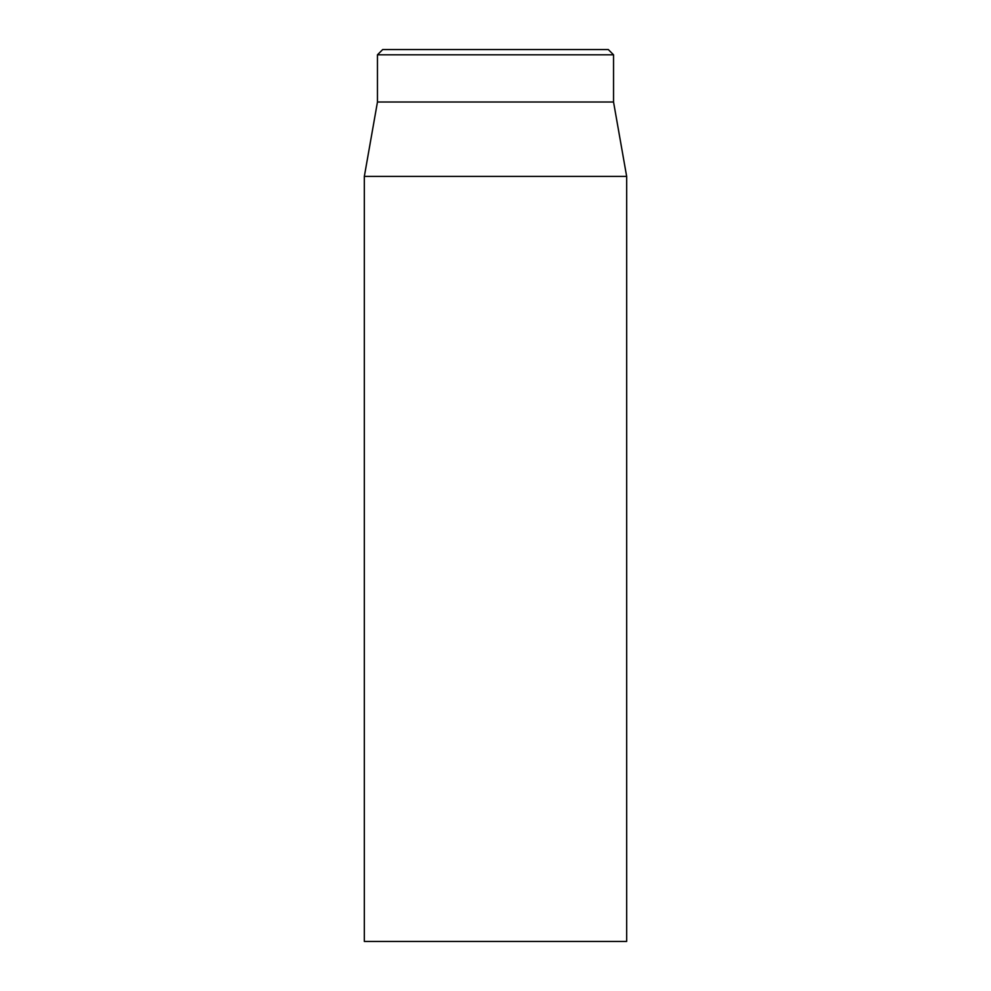 <?xml version="1.0" encoding="UTF-8"?>
<svg xmlns="http://www.w3.org/2000/svg" width="991" height="991" viewBox="0 0 991 991"><rect width="100%" height="100%" fill="white"/><g stroke="black" fill="none" stroke-linecap="round" stroke-linejoin="round"><path stroke-width="1.49" d="M364.341 176.398L364.341 941.45L626.659 941.45L626.659 176.398L364.341 176.398L377.46 102.011L613.54 102.011L613.54 54.802L608.301 49.55L382.699 49.55L377.46 54.802L613.54 54.802M377.46 102.011L377.46 54.802M613.54 102.011L626.659 176.398"/></g></svg>
